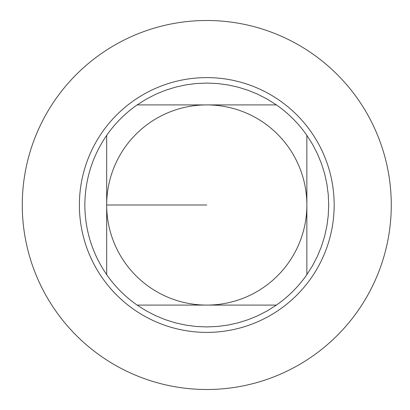 <?xml version="1.0" encoding="UTF-8"?>
<svg xmlns="http://www.w3.org/2000/svg" width="410" height="410" viewBox="0 0 410 410"><rect width="100%" height="100%" fill="white"/><g stroke="black" fill="none" stroke-linecap="round" stroke-linejoin="round"><path stroke-width="0.61" d="M276.407 104.909L267.463 99.246L258.064 94.382L248.275 90.349L238.179 87.181L227.842 84.901L217.346 83.527L206.773 83.066L196.2 83.527L185.704 84.901L175.367 87.181L165.271 90.349L155.482 94.382L146.083 99.246L137.14 104.909L276.407 104.909A121.934 121.934 0 0 1 306.864 135.367L306.864 274.633L312.528 265.69L317.391 256.291L321.425 246.502L324.592 236.406L326.872 226.069L328.246 215.573L328.707 205L328.246 194.427L326.872 183.931L324.592 173.594L321.425 163.498L317.391 153.709L312.528 144.31L306.864 135.367M137.14 305.091L146.083 310.754L155.482 315.618L165.271 319.651L175.367 322.819L185.704 325.099L196.2 326.473L206.773 326.934L217.346 326.473L227.842 325.099L238.179 322.819L248.275 319.651L258.064 315.618L267.463 310.754L276.407 305.091L137.14 305.091A121.934 121.934 0 0 1 106.677 274.633L106.677 135.367C92.332 156.359 85.049 179.57 84.839 205C85.049 230.43 92.332 253.641 106.677 274.633M106.677 205A100.091 100.091 0 0 1 206.773 104.909A100.091 100.091 0 0 1 306.864 205A100.091 100.091 0 0 1 206.773 305.091A100.091 100.091 0 0 1 106.677 205L206.773 205M106.677 135.367A121.934 121.934 0 0 1 137.14 104.909M306.864 274.633A121.934 121.934 0 0 1 276.407 305.091M206.773 20.5A184.5 184.5 0 0 1 391.273 205A184.5 184.5 0 0 1 206.773 389.5A184.5 184.5 0 0 1 22.273 205A184.5 184.5 0 0 1 206.773 20.5A184.5 184.5 0 0 1 366.555 297.25A184.5 184.5 0 0 1 46.991 297.25A184.5 184.5 0 0 1 206.773 20.5M79.381 205A127.392 127.392 0 0 1 206.773 77.608A127.392 127.392 0 0 1 334.165 205A127.392 127.392 0 0 1 206.773 332.392A127.392 127.392 0 0 1 79.381 205A127.392 127.392 0 0 1 206.773 77.608A127.392 127.392 0 0 1 334.165 205A127.392 127.392 0 0 1 206.773 332.392A127.392 127.392 0 0 1 79.381 205"/></g></svg>
